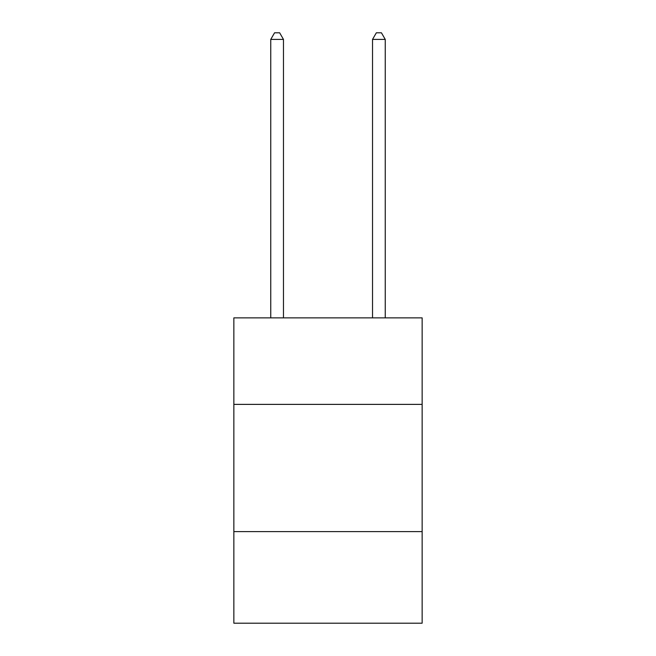 <?xml version="1.0" encoding="UTF-8"?>
<svg xmlns="http://www.w3.org/2000/svg" width="656" height="656" viewBox="0 0 656 656"><rect width="100%" height="100%" fill="white"/><g stroke="black" fill="none" stroke-linecap="round" stroke-linejoin="round"><path stroke-width="0.98" d="M233.856 404.383L422.144 404.383L422.144 317.873L233.856 317.873L233.856 623.2L422.144 623.2L422.144 531.606L233.856 531.606M422.144 531.606L422.144 404.383M283.474 317.873L283.474 39.417L270.748 39.417L270.748 317.873M270.748 39.417L274.569 32.8L279.653 32.8L283.474 39.417M385.252 317.873L385.252 39.417L372.526 39.417L372.526 317.873M372.526 39.417L376.347 32.8L381.431 32.8L385.252 39.417"/></g></svg>
